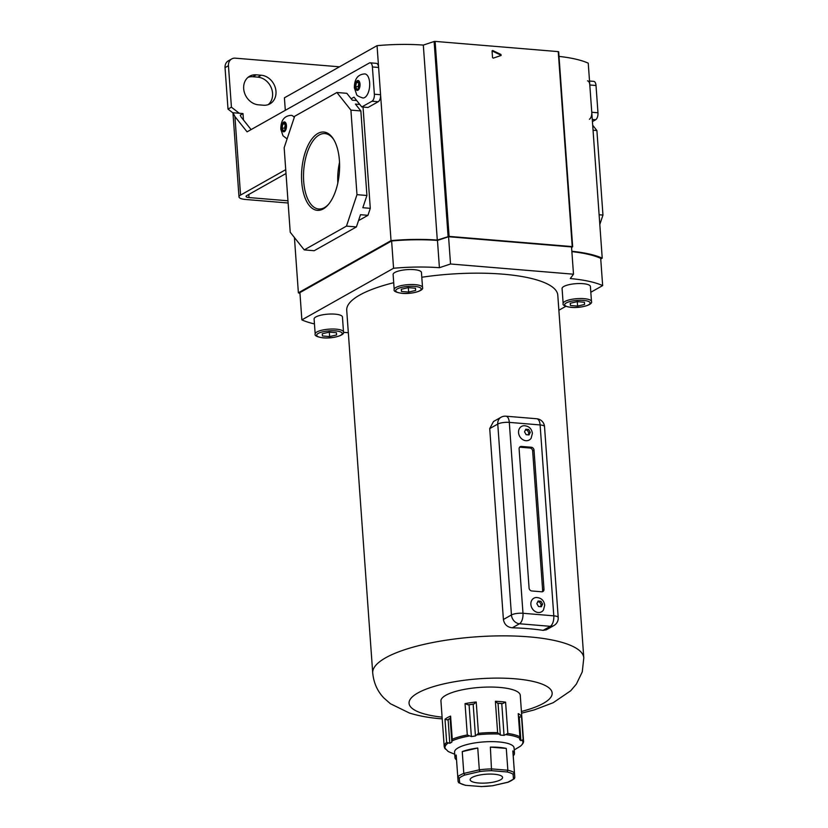 <?xml version="1.0" encoding="UTF-8"?>
<svg xmlns="http://www.w3.org/2000/svg" width="828" height="828" viewBox="0 0 828 828"><rect width="100%" height="100%" fill="white"/><g stroke="black" fill="none" stroke-linecap="round" stroke-linejoin="round"><path stroke-width="1.24" d="M294.24 117.535A12.068 5.786 -85.3 0 0 291.27 115.351C284.283 115.734 280.796 120.36 280.806 129.23L282.99 135.74L287.099 138.928M284.801 122.906L282.834 124.014L282.1 127.978L283.321 130.824L285.287 129.717L286.033 125.763L284.801 122.906M285.36 124.2L282.834 124.014M285.318 124.221L284.584 128.174L285.256 129.737M284.584 128.174L282.1 127.978M369.64 82.697A12.068 5.786 -85.3 0 0 364.848 73.92C357.851 74.313 354.363 78.939 354.374 87.809L356.557 94.32C356.516 95.355 358.617 96.576 362.85 97.983A12.068 5.786 -85.3 0 0 369.64 82.697M358.369 81.475L356.402 82.583L355.667 86.547L356.899 89.403L358.866 88.296L359.6 84.332L358.369 81.475M358.928 82.769L356.402 82.583M358.886 82.79L358.151 86.754L358.824 88.317M358.151 86.754L355.667 86.547M261.234 75.234A15.618 13.041 -119.4 0 1 275.983 91.359A15.618 13.041 -119.4 0 1 269.98 103.842A15.618 13.041 -119.4 0 1 263.387 105.228L258.419 104.814A15.618 13.041 -119.4 0 1 244.405 92.539A15.618 13.041 -119.4 0 1 249.683 76.207A15.618 13.041 -119.4 0 1 256.266 74.82L261.234 75.234L257.829 77.149A15.618 13.041 -119.4 0 1 272.578 93.285A15.618 13.041 -119.4 0 1 268.189 104.649M285.732 169.657L240.555 195.097L234.924 116.562L232.978 112.732A12.782 3.467 175.9 0 0 232.968 112.939L228.011 109.099L231.426 107.185L228.445 65.733A8.518 7.11 60.6 0 1 231.726 58.923A8.518 7.11 60.6 0 1 235.318 58.167L339.47 66.809M231.426 107.185L239.261 113.26L242.997 113.56L240.244 115.175L241.145 117.069L251.091 129.582M286.012 173.518L246.765 195.615A5.682 1.542 175.9 0 0 246.071 196.433A5.682 1.542 175.9 0 0 249.011 197.561L287.968 200.79M240.555 195.097A12.782 3.467 175.9 0 0 238.992 196.94A12.782 3.467 175.9 0 0 245.606 199.476L288.123 203.005M228.011 109.099L225.04 67.648A8.518 7.11 -119.4 0 1 228.321 60.848L231.726 58.923M248.058 77.314A15.618 13.041 -119.4 0 1 252.861 76.735L257.829 77.149M589.433 119.242A5.682 2.722 -85.3 0 0 591.761 112.256L589.805 84.984A5.682 2.722 -85.3 0 0 587.549 80.854M370.147 62.825L376.357 63.342A5.682 2.722 94.7 0 1 378.613 67.461L372.403 66.954A5.682 2.722 -85.3 0 0 370.147 62.825A5.682 2.722 -85.3 0 0 369.288 63.031L247.075 131.849L234.924 116.562M380.569 94.734A5.682 2.722 94.7 0 1 378.241 101.72L372.031 101.213A5.682 2.722 -85.3 0 0 374.359 94.216L380.569 94.734L378.613 67.461M372.031 101.213L361.805 106.957L368.015 107.474L378.241 101.72M355.357 100.426L356.226 99.94M374.359 94.216L372.403 66.954M361.805 106.957L354.022 97.166L351.175 98.76M589.526 81.02L593.769 81.372A5.682 2.722 94.7 0 1 596.015 85.501L589.805 84.984M591.761 112.256L597.971 112.774L596.015 85.501M597.971 112.774A5.682 2.722 94.7 0 1 595.642 119.76L592.434 121.571M232.978 112.732L239.261 113.26M339.418 160.58A39.299 18.827 94.7 0 1 328.095 204.847A39.299 18.827 94.7 0 1 301.723 181.798A39.299 18.827 94.7 0 1 311.742 139.156A39.299 18.827 94.7 0 1 333.539 139.228A39.299 18.827 94.7 0 1 339.418 160.58M333.932 139.891A37.829 18.123 -85.3 0 0 325.269 133.618A37.829 18.123 -85.3 0 0 303.7 181.518A37.829 18.123 -85.3 0 0 319.018 209.018A37.829 18.123 -85.3 0 0 328.592 204.257M449.097 236.384L572.22 246.599L558.248 51.615L435.114 41.4L449.097 236.384L437.298 240.068A85.212 23.101 175.9 0 0 391.033 240.627L298.38 292.801L294.426 237.543M572.22 246.599L571.63 248.224M448.093 236.487L434.12 41.503L423.315 45.085A85.212 23.101 175.9 0 0 377.05 45.654L284.408 97.818L285.308 110.321M434.12 41.503L435.114 41.4M558.248 51.615L572.634 246.713M290.224 232.254L304.238 249.89L346.477 226.106L356.982 194.663L350.917 110.124L336.903 92.488L294.664 116.272L284.159 147.715L290.224 232.254M358.524 220.631L367.953 215.321L360.501 214.7L356.413 226.934L346.477 226.106M304.238 249.89L314.185 250.718L356.413 226.934M359.818 104.452L355.409 104.09L360.863 110.952L366.918 195.491L362.83 207.714L370.292 208.335L367.953 215.321M366.918 195.491L356.982 194.663M360.863 110.952L350.917 110.124M356.702 100.54L352.293 100.167L346.839 93.316L336.903 92.488M363.026 107.06L370.292 208.335M391.033 240.627L377.05 45.654M299.974 293.474A85.212 23.101 -4.1 0 1 298.38 292.801M571.848 251.267A85.212 23.101 -4.1 0 1 602.225 258.15L600.745 258.988M559.014 56.407A85.212 23.101 -4.1 0 1 588.242 63.166L602.225 258.15M492.701 50.518L492.06 50.974L492.536 57.577L493.24 58.146L501.106 55.476L500.961 54.482L492.701 50.518L492.06 50.87M437.298 240.068L423.315 45.085M599.11 214.752L602.96 215.073L596.895 130.534L592.693 125.245M593.055 130.213L596.895 130.534M602.96 215.073L599.814 224.492M500.598 55.652L500.278 54.876L492.06 50.922M339.532 162.402A36.68 17.574 -85.3 0 0 337.824 182.988M494.171 774.221A16.26 4.409 175.9 0 0 470.149 779.769A16.26 4.409 175.9 0 0 478.563 782.998A16.26 4.409 175.9 0 0 502.586 777.451A16.26 4.409 175.9 0 0 494.171 774.221M505.587 702.144L502.637 703.593A38.347 10.391 175.9 0 0 500.112 703.355A38.347 10.391 175.9 0 0 497.473 703.169L495.382 701.295A39.765 10.774 -4.1 0 1 500.692 701.606A39.765 10.774 -4.1 0 1 505.587 702.144L507.833 733.473A39.765 10.774 -4.1 0 1 519.912 736.775L519.705 739.642L520.895 740.677L523.161 739.601A39.765 10.774 -4.1 0 1 523.524 740.832L520.263 695.323A39.765 10.774 175.9 0 0 499.677 687.426A39.765 10.774 175.9 0 0 440.941 701.005L444.201 746.525A39.765 10.774 -4.1 0 1 446.654 742.395L449.801 743.285L451.85 742.136L452.254 739.249A39.765 10.774 -4.1 0 1 467.292 734.964L471.36 736.568L475.438 735.978L478.46 733.339A39.765 10.774 -4.1 0 1 497.628 732.635L500.319 735.067L504.045 735.378L507.833 733.473M454.955 757.568A29.829 8.083 175.9 0 1 456.176 755.022L458.143 781.767L459.654 782.957L458.671 782.708L465.315 785.296L481.182 786.538A28.4 7.7 175.9 0 0 492.774 785.7L507.906 782.201A28.4 7.7 175.9 0 0 513.474 779.055L514.799 777.658L513.236 755.84A29.829 8.083 175.9 0 0 514.457 753.304L514.064 747.85A29.829 8.083 175.9 0 0 498.622 741.919A29.829 8.083 175.9 0 0 454.572 752.114L454.955 757.568A29.829 8.083 175.9 0 0 456.528 759.907M523.524 740.832C523.876 742.354 522.779 744.186 520.212 746.338L514.209 749.94M523.161 739.601L521.505 716.448A39.765 10.774 -4.1 0 0 518.245 713.622L519.912 736.775M507.906 782.201L514.416 778.672L513.474 779.055L513.091 774.263A28.4 7.7 175.9 0 0 507.067 771.965L507.854 770.237L506.281 748.419A29.829 8.083 175.9 0 0 499.015 747.373A29.829 8.083 175.9 0 0 490.373 747.104L491.553 770.682A28.4 7.7 175.9 0 0 479.961 771.52L464.839 775.029A28.4 7.7 175.9 0 0 459.261 778.165L459.654 782.957A28.4 7.7 175.9 0 0 465.667 785.255M514.457 753.304A29.829 8.083 175.9 0 0 512.832 750.924L514.799 777.658M454.717 754.204L450.308 752.445A39.051 10.588 175.9 0 1 448.031 751.358L444.564 747.756M459.261 778.165L457.739 776.84A29.829 8.083 -4.1 0 1 463.815 773.424L479.319 769.833L477.756 748.015A29.829 8.083 175.9 0 0 462.241 751.607L463.815 773.424L464.839 775.029M444.998 719.242A39.765 10.774 -4.1 0 1 450.587 716.096L450.277 718.321A38.347 10.391 175.9 0 0 447.441 719.915L444.998 719.242L446.654 742.395M450.587 716.096L452.254 739.249M465.046 703.624A39.765 10.774 -4.1 0 1 476.214 701.999L473.864 704.028A38.347 10.391 175.9 0 0 468.203 704.856L465.046 703.624L467.292 734.964M476.214 701.999L478.46 733.339M495.382 701.295L497.628 732.635M506.281 748.419L490.373 747.104M513.236 755.84L512.832 750.924M477.756 748.015L462.241 751.607M497.473 703.169L498.042 703.314A26.982 7.317 -4.1 0 1 501.768 703.624L502.637 703.593M501.768 703.624L504.045 735.378M498.042 703.314L500.319 735.067M468.203 704.856L469.083 704.814A26.982 7.317 -4.1 0 1 473.161 704.224L473.864 704.028M473.161 704.224L475.438 735.978M469.083 704.814L471.36 736.568M447.441 719.915L448.114 719.708A26.982 7.317 -4.1 0 1 450.153 718.559L450.277 718.321M450.153 718.559L451.85 742.136M448.114 719.708L449.801 743.285M521.505 716.448L519.746 717.265A38.347 10.391 175.9 0 0 518.421 716.065M518.442 716.375A26.982 7.317 -4.1 0 1 519.208 717.11L519.746 717.265M519.208 717.11L520.895 740.677M481.182 786.538L465.388 785.306M492.774 785.7L508.185 782.201M513.091 774.263L514.395 772.741A29.829 8.083 -4.1 0 0 507.854 770.237L491.935 768.912A29.829 8.083 -4.1 0 0 479.319 769.833L479.961 771.52M542.578 604.119L540.953 601.273L538.086 601.035L536.844 603.643L538.469 606.489L541.346 606.727L542.578 604.119L541.253 604.864L539.628 602.018L540.953 601.273M536.409 597.495A7.814 6.52 60.6 0 0 530.872 604.44A7.814 6.52 60.6 0 0 536.026 611.933A7.814 6.52 60.6 0 0 543.458 610.019L544.71 605.154C543.955 600.383 541.191 597.826 536.409 597.495M530.262 432.319L528.637 429.473L525.77 429.235L524.528 431.843L526.153 434.69L529.03 434.928L530.262 432.319L528.947 433.065L527.312 430.218L528.637 429.473M524.093 425.695A7.814 6.52 60.6 0 0 518.556 432.64A7.814 6.52 60.6 0 0 523.71 440.123A7.814 6.52 60.6 0 0 531.141 438.219L532.404 433.354C531.638 428.573 528.875 426.027 524.093 425.695M343.506 331.966L342.44 316.969A14.2 3.85 175.9 0 0 335.081 314.154A14.2 3.85 175.9 0 0 314.102 318.997L315.178 333.994A14.2 3.85 -4.1 0 1 336.158 329.151A14.2 3.85 -4.1 0 1 343.506 331.966C345.214 335.174 333.198 338.776 323.096 337.855C317.01 336.944 314.371 335.661 315.178 333.994M591.482 301.485L590.405 286.488A14.2 3.85 175.9 0 0 583.057 283.673A14.2 3.85 175.9 0 0 562.077 288.517L563.154 303.524A14.2 3.85 -4.1 0 1 584.133 298.67A14.2 3.85 -4.1 0 1 591.482 301.485C593.19 304.704 581.173 308.295 571.072 307.374C564.986 306.464 562.347 305.18 563.154 303.524M422.528 287.471L421.452 272.474A14.2 3.85 175.9 0 0 414.103 269.649A14.2 3.85 175.9 0 0 393.124 274.503L394.2 289.5A14.2 3.85 -4.1 0 1 415.18 284.656A14.2 3.85 -4.1 0 1 422.528 287.471C424.236 290.68 412.22 294.282 402.118 293.36C396.032 292.45 393.393 291.166 394.2 289.5M393.714 282.71A105.808 28.68 175.9 0 0 346.725 310.314L372.724 673.009A105.808 28.68 -4.1 0 1 529.009 636.867A105.808 28.68 -4.1 0 1 583.792 657.877L557.793 295.182A105.808 28.68 175.9 0 0 503.01 274.171A105.808 28.68 175.9 0 0 421.794 277.245M553.891 625.564A8.518 8.518 0 0 0 558.207 617.522A8.518 2.308 175.9 0 0 553.797 615.835L540.115 424.94L509.303 422.383L522.986 613.279L553.797 615.835A8.518 4.078 -85.3 0 1 550.299 626.32A8.518 7.11 60.6 0 0 553.891 625.564L546.325 629.818L543.116 630.356L550.299 626.32L519.487 623.763L512.304 627.8A105.808 28.68 -4.1 0 1 528.419 628.68A105.808 28.68 -4.1 0 1 543.116 630.356M301.868 319.887L299.912 292.626L391.613 240.979A84.363 22.863 175.9 0 1 437.463 240.43L448.569 236.736L571.537 246.93L573.493 274.203L450.525 263.997L439.409 267.703A84.363 22.863 175.9 0 0 393.569 268.251L301.868 319.887A84.363 22.863 -4.1 0 0 314.454 323.924M343.506 332.328L348.329 332.721M558.869 310.252L565.835 306.329M590.819 292.253L602.649 285.598A84.363 22.863 -4.1 0 0 570.295 278.56L573.493 274.203M571.869 251.64A84.363 22.863 -4.1 0 1 600.693 258.326L602.649 285.598M391.613 240.979L393.569 268.251M448.569 236.736L450.525 263.997M336.613 334.936L329.627 336.561L322.454 335.971L322.268 333.756L329.265 332.131L336.437 332.721L336.613 334.936M570.244 303.276L577.24 301.651L584.413 302.251L584.589 304.466L577.602 306.081L570.43 305.491L570.244 303.276M512.304 627.8C507.305 627.251 504.335 624.478 503.403 619.489L511.445 614.956L497.763 424.071L489.721 428.594L503.403 619.489M489.721 428.594L493.478 421.524L501.033 417.26A8.518 7.11 60.6 0 0 497.763 424.071A8.518 2.308 175.9 0 1 509.303 422.383A8.518 4.078 -85.3 0 0 505.918 416.194A8.518 8.518 0 0 0 501.033 417.26M415.459 288.227L408.287 287.637L401.29 289.251L401.476 291.477L408.649 292.067L415.635 290.442L415.459 288.227M408.328 287.637L408.649 292.067M401.311 289.251L401.476 291.477M577.282 301.651L577.602 306.081M570.264 303.265L570.43 305.491M329.306 332.131L329.627 336.561M322.289 333.746L322.454 335.971M437.463 240.43L439.409 267.703M529.982 448.02L531.338 447.255L521.402 446.427A2.836 2.37 -119.4 0 0 519.115 448.952L529.082 588.035A2.836 2.37 -119.4 0 0 531.762 590.964L541.698 591.792A2.836 2.37 -119.4 0 0 543.986 589.267L534.019 450.184L532.652 450.96A2.836 2.37 60.6 0 0 529.982 448.02L520.036 447.203A2.836 2.37 60.6 0 0 519.601 447.203M531.338 447.255A2.836 2.37 -119.4 0 1 534.019 450.184M542.143 591.782A2.836 2.37 60.6 0 0 542.63 590.033L532.652 450.96M527.312 430.218L525.397 430.053M528.098 434.835L528.947 433.065M540.415 606.634L541.253 604.864M539.628 602.018L537.714 601.863M286.447 125.525A4.968 2.38 -85.3 0 0 283.725 122.099A4.968 2.38 -85.3 0 0 281.675 128.205A4.968 2.38 -85.3 0 0 284.408 131.642A4.968 2.38 -85.3 0 0 286.447 125.525M360.014 84.094A4.968 2.38 -85.3 0 0 357.292 80.668A4.968 2.38 -85.3 0 0 355.253 86.785A4.968 2.38 -85.3 0 0 357.975 90.211A4.968 2.38 -85.3 0 0 360.014 84.094M249.011 197.561L248.793 194.476M243.453 119.988L242.997 113.56M228.445 65.733L225.04 67.648M595.642 119.76L592.279 119.48M252.861 76.735L256.266 74.82M500.278 54.876L500.961 54.482M520.015 746.473A39.051 10.588 175.9 0 0 522.354 740.511M519.87 738.369A39.051 10.588 175.9 0 0 506.446 734.705M447.876 743.244A39.051 10.588 175.9 0 0 445.547 749.205M468.855 736.082A39.051 10.588 175.9 0 0 452.14 740.843M498.673 734.053A39.051 10.588 175.9 0 0 477.363 734.84M507.067 771.965L491.553 770.682M458.143 781.756L457.739 776.861M521.423 711.459A71.715 19.437 175.9 0 0 515.006 678.794A71.715 19.437 175.9 0 0 419.051 692.311A71.715 19.437 175.9 0 0 442.09 717.141M323.313 337.803A12.782 3.467 175.9 0 0 340.629 335.278A12.782 3.467 175.9 0 0 335.578 330.889A12.782 3.467 175.9 0 0 318.262 333.415A12.782 3.467 175.9 0 0 323.313 337.803M571.289 307.323A12.782 3.467 175.9 0 0 588.594 304.797A12.782 3.467 175.9 0 0 583.543 300.419A12.782 3.467 175.9 0 0 566.238 302.944A12.782 3.467 175.9 0 0 571.289 307.323M402.336 293.309A12.782 3.467 175.9 0 0 419.641 290.783A12.782 3.467 175.9 0 0 414.6 286.395A12.782 3.467 175.9 0 0 397.285 288.92A12.782 3.467 175.9 0 0 402.336 293.309M536.73 418.751A8.518 4.078 94.7 0 1 540.115 424.94A8.518 2.308 175.9 0 1 544.524 426.637A8.518 8.518 0 0 0 536.73 418.751L505.918 416.194M511.445 614.956A8.518 7.11 60.6 0 0 519.487 623.763A8.518 4.078 94.7 0 0 522.986 613.279A8.518 2.308 175.9 0 0 511.445 614.956M521.402 446.427L520.036 447.203M542.63 590.033L543.986 589.267M238.992 196.94L232.968 112.939M572.665 246.765L558.683 51.781M450.308 752.445L448 751.348M444.75 748.346L444.201 746.525M481.047 786.6L492.919 785.741M583.792 657.877L582.27 671.881L576.35 684.125L570.678 690.8L553.207 702.703L534.215 709.906L521.547 713.187M442.214 718.87L441.034 718.776C429.328 717.855 418.782 715.941 409.384 713.011L390.402 703.728L383.83 697.932C377.392 691.194 373.697 682.883 372.724 673.009M558.207 617.522L544.524 426.637"/></g></svg>
